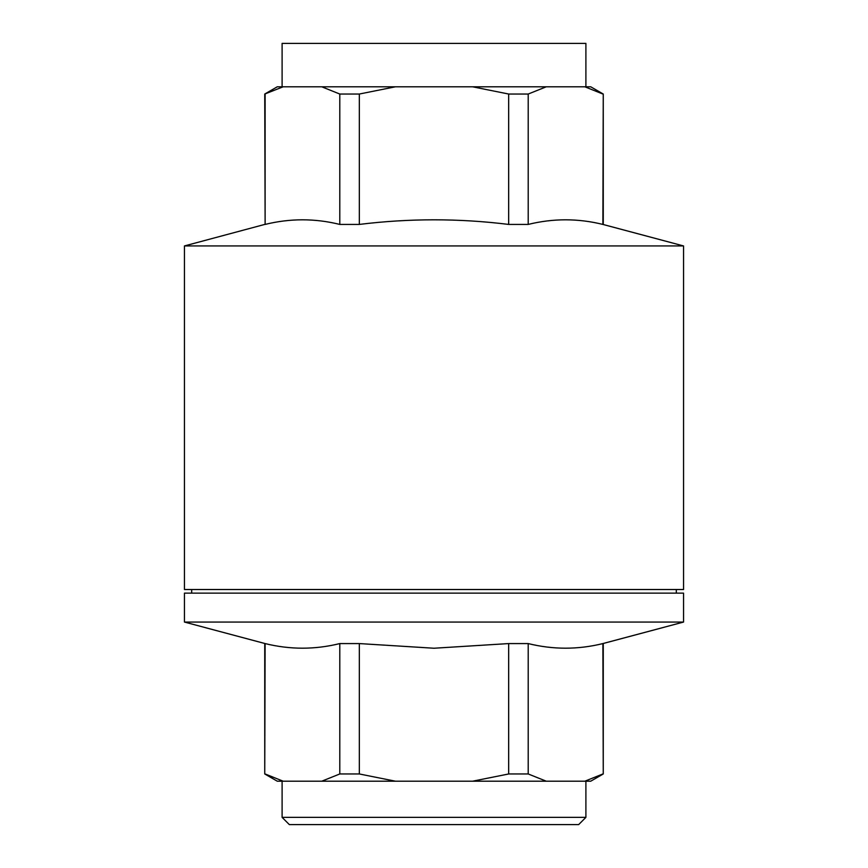 <?xml version="1.0" encoding="UTF-8"?>
<svg xmlns="http://www.w3.org/2000/svg" width="868" height="868" viewBox="0 0 868 868"><rect width="100%" height="100%" fill="white"/><g stroke="black" fill="none" stroke-linecap="round" stroke-linejoin="round"><path stroke-width="1.3" d="M683.55 593.137L184.45 593.137L184.45 622.063L683.55 622.063L683.55 593.137M265.12 773.963L283.142 781.2L277.272 781.2L264.74 773.963L265.12 643.579L184.45 622.063M528.211 773.963L508.67 773.963L508.67 643.579L528.211 643.579L528.211 773.963L546.243 781.2L590.728 781.2L603.26 773.963L602.88 643.579L683.55 622.063M283.142 781.2L321.757 781.2L339.789 773.963L339.789 643.579L359.33 643.579L359.33 773.963L339.789 773.963M546.243 781.2L472.615 781.2L508.67 773.963M359.33 773.963L395.385 781.2L472.615 781.2M584.858 781.2L602.88 773.963M282.1 781.2L282.1 817.363L585.9 817.363L585.9 781.2M395.385 781.2L321.757 781.2M282.1 817.363L289.337 824.6L578.663 824.6L585.9 817.363M508.67 643.579L434 648.233L359.33 643.579M602.88 643.579C577.99 649.72 553.1 649.72 528.211 643.579M339.789 643.579C314.9 649.72 290.01 649.72 265.12 643.579M676.313 589.513L676.313 593.137M683.55 245.937L683.55 589.513L184.45 589.513L184.45 245.937L683.55 245.937L602.88 224.421L603.26 94.037L590.728 86.8L584.858 86.8L602.88 94.037M282.1 86.8L282.1 43.4L585.9 43.4L585.9 86.8M283.142 86.8L277.272 86.8L264.74 94.037L283.142 86.8L584.858 86.8M321.757 86.8L339.789 94.037L359.33 94.037L395.385 86.8M472.615 86.8L508.67 94.037L528.211 94.037L546.243 86.8M265.12 94.037L265.12 224.421L264.74 94.037M265.12 224.421C290.01 218.28 314.9 218.28 339.789 224.421L339.789 94.037M359.33 94.037L359.33 224.421L339.789 224.421M359.33 224.421C409.11 218.28 458.89 218.28 508.67 224.421L508.67 94.037M528.211 94.037L528.211 224.421L508.67 224.421M528.211 224.421C553.1 218.28 577.99 218.28 602.88 224.421M264.74 773.963L264.74 643.579M603.26 773.963L603.26 643.579M191.687 589.513L191.687 593.137M603.26 224.421L603.26 94.037M264.74 224.421L184.45 245.937"/></g></svg>

